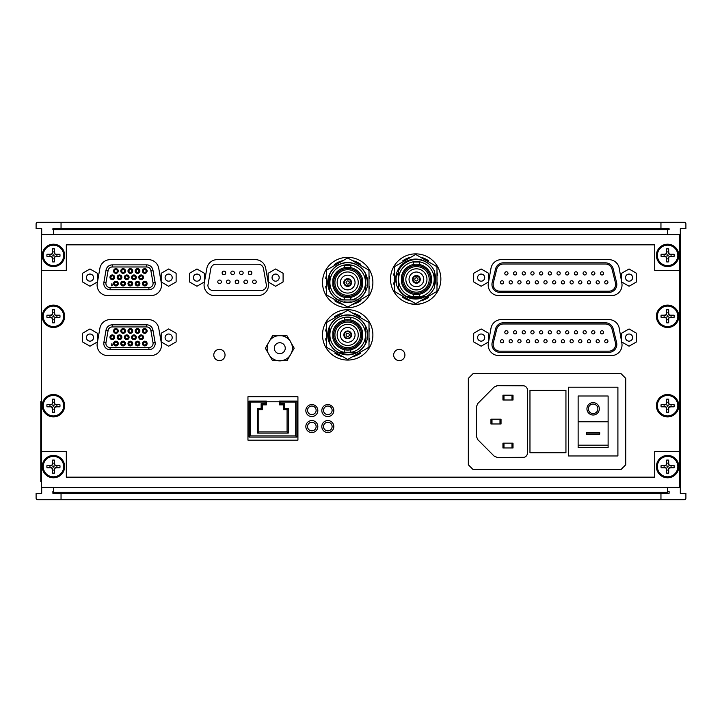 <?xml version="1.0" encoding="UTF-8"?>
<svg xmlns="http://www.w3.org/2000/svg" width="722" height="722" viewBox="0 0 722 722"><rect width="100%" height="100%" fill="white"/><g stroke="black" fill="none" stroke-linecap="round" stroke-linejoin="round"><path stroke-width="1.08" d="M53.527 491.312L52.886 491.312L52.886 493.307L61.045 493.307L61.045 499.705L37.697 499.705A1.597 1.597 0 0 1 36.1 498.108L36.1 493.307L41.696 493.307L41.696 487.395M41.696 234.605L41.696 228.694L36.1 228.694L36.1 223.892A1.597 1.597 0 0 1 37.697 222.295L61.045 222.295L61.045 228.694L52.886 228.694L52.886 229.65L667.516 229.65L667.516 234.605L679.501 234.605L679.501 487.395L667.516 487.395L667.516 492.35L53.527 492.35L53.527 487.395L41.533 487.395L41.533 234.605L53.527 234.605L53.527 229.65M422.18 303.384A20.586 20.586 0 0 1 409.184 303.384A25.18 25.18 0 0 0 440.862 279.053A25.18 25.18 0 0 0 417.876 253.963A25.18 25.18 0 0 0 390.882 274.694A25.18 25.18 0 0 0 409.184 303.384M281.905 335.721A12.671 12.671 0 0 0 277.645 335.721A12.671 12.671 0 0 1 281.905 335.721M290.154 340.937A12.671 12.671 0 0 0 289.531 340.116A12.671 12.671 0 0 1 290.154 340.937L290.045 341.019M290.154 355.477L290.154 355.477A12.671 12.671 0 0 1 289.531 356.298M269.396 355.477L269.396 355.477A12.671 12.671 0 0 0 270.019 356.298M269.396 340.937A12.671 12.671 0 0 1 270.019 340.116A12.671 12.671 0 0 0 269.396 340.937L269.505 341.019M327.824 432.55A5.993 5.993 0 0 1 322.626 423.561A5.993 5.993 0 0 1 333.013 423.561A5.993 5.993 0 0 1 327.824 432.55M321.822 410.565A5.993 5.993 0 0 1 330.82 405.376A5.993 5.993 0 0 1 330.82 415.755A5.993 5.993 0 0 1 321.822 410.565M311.832 416.558A5.993 5.993 0 0 1 306.642 407.569A5.993 5.993 0 0 1 317.03 407.569A5.993 5.993 0 0 1 311.832 416.558M305.839 426.558A5.993 5.993 0 0 1 314.828 421.359A5.993 5.993 0 0 1 314.828 431.747A5.993 5.993 0 0 1 305.839 426.558M213.784 355.007A5.641 5.641 0 0 1 222.232 350.125A5.641 5.641 0 0 1 222.232 359.881A5.641 5.641 0 0 1 213.784 355.007M393.661 355.007A5.641 5.641 0 0 1 402.109 350.125A5.641 5.641 0 0 1 402.109 359.881A5.641 5.641 0 0 1 393.661 355.007M247.953 440.149L247.953 396.739L297.924 396.739L297.924 440.149L247.953 440.149M268.115 281.923L275.614 286.255L283.096 281.932L283.096 273.295L275.614 268.981L268.142 273.295L268.34 283.223A10.55 10.55 0 0 1 257.953 295.605L214.624 295.605A10.55 10.55 0 0 1 204.227 283.223L206.853 268.349A10.55 10.55 0 0 1 217.241 259.631L255.326 259.631A10.55 10.55 0 0 1 265.723 268.349L268.115 281.932L275.614 286.255M488.632 341.587L490.978 328.311A10.55 10.55 0 0 1 501.366 319.584L608.845 319.584A10.55 10.55 0 0 1 619.241 328.311L621.579 341.578M621.633 341.885L621.859 343.176A10.55 10.55 0 0 1 611.471 355.567L498.749 355.567A10.55 10.55 0 0 1 488.352 343.176L488.577 341.903M621.642 281.968L621.859 283.223A10.55 10.55 0 0 1 611.471 295.605L498.749 295.605A10.55 10.55 0 0 1 488.352 283.223L488.577 281.968M488.632 281.625L490.978 268.349A10.55 10.55 0 0 1 501.366 259.631L608.845 259.631A10.55 10.55 0 0 1 619.241 268.349L621.579 281.625M161.15 341.885L161.376 343.176A10.55 10.55 0 0 1 150.979 355.567L107.65 355.567A10.55 10.55 0 0 1 97.262 343.176L99.88 328.311A10.55 10.55 0 0 1 110.276 319.584L148.362 319.584A10.55 10.55 0 0 1 158.75 328.311L161.15 341.885L168.65 346.208L176.123 341.894L176.123 333.257L168.65 328.943L161.177 333.257L161.168 341.894L168.65 346.208M161.15 281.932L161.376 283.223A10.55 10.55 0 0 1 150.979 295.605L107.65 295.605A10.55 10.55 0 0 1 97.262 283.223L99.88 268.349A10.55 10.55 0 0 1 110.276 259.631L148.362 259.631A10.55 10.55 0 0 1 158.75 268.349L161.15 281.932L168.65 286.255L176.123 281.932L176.123 273.295L168.65 268.981L161.177 273.295L161.168 281.932L168.65 286.255M279.522 401.775L266.328 401.775M297.924 401.775L296.904 401.775M249.045 401.775L247.953 401.775M266.328 404.871L266.328 401.071L249.045 401.071L249.045 437.09L296.904 437.09L296.904 401.071L279.522 401.071L279.522 404.871L283.52 404.871L283.52 409.672L287.076 409.672L287.076 431.891L258.774 431.891L258.774 409.672L262.33 409.672L262.33 404.871L266.328 404.871L265.127 403.67L265.127 402.073L250.137 402.073L250.137 435.889L295.713 435.889L295.713 402.073L280.723 402.073L280.723 403.67L284.721 403.67L284.721 408.471L288.277 408.471L287.076 409.672L287.076 431.891L288.277 433.092L257.573 433.092L258.774 431.891M434.4 275.272A20.586 20.586 0 0 1 435.185 277.266M427.46 262.907L427.442 262.925A19.81 19.81 0 0 0 419.085 259.749L419.157 259.369M396.179 277.266A20.586 20.586 0 0 1 398.4 272.672M398.4 271.093A19.81 19.81 0 0 1 434.4 271.093L434.4 287.654A19.81 19.81 0 0 1 425.818 296.805L420.087 296.805A17.815 17.815 0 0 0 431.169 269.414A17.815 17.815 0 0 0 401.622 269.414A17.815 17.815 0 0 0 412.713 296.805L406.973 296.805A19.81 19.81 0 0 1 398.4 287.654L398.4 271.093M667.516 491.312L669.113 491.312L669.113 493.307L61.045 493.307M679.501 484.119L679.501 451.575L654.719 451.575L654.719 477.161L66.316 477.161L66.316 451.575L41.533 451.575M41.533 270.425L66.316 270.425L66.316 244.839L654.719 244.839L654.719 270.425L679.501 270.425L679.501 237.881M660.955 493.307L660.955 499.705L684.303 499.705A1.597 1.597 0 0 0 685.9 498.108L685.9 493.307L680.304 493.307L680.304 228.694L685.9 228.694L685.9 223.892A1.597 1.597 0 0 0 684.303 222.295L660.955 222.295L660.955 228.694L669.113 228.694L669.113 229.65L667.516 229.65M417.415 264.216L419.518 264.505L419.518 262.023L413.282 262.023L413.282 264.505L413.896 264.396M414.013 264.378L413.282 264.505M419.329 294.278L419.518 296.724L413.282 296.724L413.282 294.242L413.896 294.359M417.632 294.513L418.092 294.468M418.525 294.414L418.995 294.341M419.518 294.242L419.04 294.332M414.013 294.377L413.282 294.242M420.087 296.805L412.713 296.805M431.224 276.093L431.224 282.663A15.189 15.189 0 0 1 401.567 282.663L401.567 276.093A15.189 15.189 0 0 1 431.224 276.093M416.395 280.975A1.597 1.597 0 0 0 417.785 278.575A1.597 1.597 0 0 0 415.015 278.575A1.597 1.597 0 0 0 416.395 280.975M416.395 282.654A3.276 3.276 0 0 1 413.562 277.735A3.276 3.276 0 0 1 419.238 277.735A3.276 3.276 0 0 1 416.395 282.654M416.395 283.25A3.881 3.881 0 0 0 419.753 277.438A3.881 3.881 0 0 0 413.038 277.438A3.881 3.881 0 0 0 416.395 283.25M416.395 286.733A7.355 7.355 0 0 0 422.767 275.696A7.355 7.355 0 0 0 410.024 275.696A7.355 7.355 0 0 0 416.395 286.733M416.395 289.928A10.55 10.55 0 0 0 425.538 274.098A10.55 10.55 0 0 0 407.262 274.098A10.55 10.55 0 0 0 416.395 289.928M416.395 292.166A12.788 12.788 0 0 1 405.322 272.979A12.788 12.788 0 0 1 427.478 272.979A12.788 12.788 0 0 1 416.395 292.166M416.395 293.403A14.034 14.034 0 0 0 428.552 272.356A14.034 14.034 0 0 0 404.248 272.356A14.034 14.034 0 0 0 416.395 293.403M428.218 297.599L426.17 297.599M423.128 297.599L408.237 297.599M405.195 297.599L403.147 297.599M64.637 405.692A11.191 11.191 0 0 1 47.851 415.385A11.191 11.191 0 0 1 47.851 395.999A11.191 11.191 0 0 1 64.637 405.692M64.24 405.692A10.794 10.794 0 0 1 48.049 415.033A10.794 10.794 0 0 1 48.049 396.342A10.794 10.794 0 0 1 64.24 405.692A10.794 10.794 0 0 1 48.049 415.033A10.794 10.794 0 0 1 48.049 396.342A10.794 10.794 0 0 1 64.24 405.692M54.565 408.986A3.475 3.475 0 0 1 52.327 408.986L51.767 406.811L46.993 406.811A6.552 6.552 0 0 1 46.993 404.573L51.767 404.573L52.327 404.013L52.327 399.239A6.552 6.552 0 0 1 54.565 399.239L54.565 404.013L55.125 404.573L59.899 404.573A6.552 6.552 0 0 1 59.899 406.811L55.125 406.811L54.565 407.37L54.565 412.145A6.552 6.552 0 0 1 52.327 412.145L52.327 407.37L51.767 406.811M56.74 404.573A3.475 3.475 0 0 1 56.74 406.811L54.565 407.37M52.327 402.398A3.475 3.475 0 0 1 54.565 402.398L55.125 404.573M50.152 406.811A3.475 3.475 0 0 1 50.152 404.573L52.327 404.013M54.024 405.692A0.578 0.578 0 0 1 53.157 406.188A0.578 0.578 0 0 1 53.157 405.195A0.578 0.578 0 0 1 54.024 405.692M64.637 316.308A11.191 11.191 0 0 1 47.851 326.001A11.191 11.191 0 0 1 47.851 306.615A11.191 11.191 0 0 1 64.637 316.308M64.24 316.308A10.794 10.794 0 0 1 48.049 325.658A10.794 10.794 0 0 1 48.049 306.967A10.794 10.794 0 0 1 64.24 316.308A10.794 10.794 0 0 1 48.049 325.658A10.794 10.794 0 0 1 48.049 306.967A10.794 10.794 0 0 1 64.24 316.308M54.565 319.602A3.475 3.475 0 0 1 52.327 319.602L51.767 317.427L46.993 317.427A6.552 6.552 0 0 1 46.993 315.189L51.767 315.189L52.327 314.63L52.327 309.855A6.552 6.552 0 0 1 54.565 309.855L54.565 314.63L55.125 315.189L59.899 315.189A6.552 6.552 0 0 1 59.899 317.427L55.125 317.427L54.565 317.987L54.565 322.761A6.552 6.552 0 0 1 52.327 322.761L52.327 317.987L51.767 317.427M56.74 315.189A3.475 3.475 0 0 1 56.74 317.427L54.565 317.987M52.327 313.014A3.475 3.475 0 0 1 54.565 313.014L55.125 315.189M50.152 317.427A3.475 3.475 0 0 1 50.152 315.189L52.327 314.63M54.024 316.308A0.578 0.578 0 0 1 53.157 316.805A0.578 0.578 0 0 1 53.157 315.812A0.578 0.578 0 0 1 54.024 316.308M678.788 405.692A11.191 11.191 0 0 1 661.993 415.385A11.191 11.191 0 0 1 661.993 395.999A11.191 11.191 0 0 1 678.788 405.692M678.382 405.692A10.794 10.794 0 0 1 662.2 415.033A10.794 10.794 0 0 1 662.2 396.342A10.794 10.794 0 0 1 678.382 405.692A10.794 10.794 0 0 1 662.2 415.033A10.794 10.794 0 0 1 662.2 396.342A10.794 10.794 0 0 1 678.382 405.692M668.707 408.986A3.475 3.475 0 0 1 666.469 408.986L665.91 406.811L661.135 406.811A6.552 6.552 0 0 1 661.135 404.573L665.91 404.573L666.469 404.013L666.469 399.239A6.552 6.552 0 0 1 668.707 399.239L668.707 404.013L669.267 404.573L674.05 404.573A6.552 6.552 0 0 1 674.05 406.811L669.267 406.811L668.707 407.37L668.707 412.145A6.552 6.552 0 0 1 666.469 412.145L666.469 407.37L665.91 406.811M670.882 404.573A3.475 3.475 0 0 1 670.882 406.811L668.707 407.37M666.469 402.398A3.475 3.475 0 0 1 668.707 402.398L669.267 404.573M664.294 406.811A3.475 3.475 0 0 1 664.294 404.573L666.469 404.013M668.166 405.692A0.578 0.578 0 0 1 667.308 406.188A0.578 0.578 0 0 1 667.308 405.195A0.578 0.578 0 0 1 668.166 405.692M678.788 316.308A11.191 11.191 0 0 1 661.993 326.001A11.191 11.191 0 0 1 661.993 306.615A11.191 11.191 0 0 1 678.788 316.308M678.382 316.308A10.794 10.794 0 0 1 662.2 325.658A10.794 10.794 0 0 1 662.2 306.967A10.794 10.794 0 0 1 678.382 316.308A10.794 10.794 0 0 1 662.2 325.658A10.794 10.794 0 0 1 662.2 306.967A10.794 10.794 0 0 1 678.382 316.308M668.707 319.602A3.475 3.475 0 0 1 666.469 319.602L665.91 317.427L661.135 317.427A6.552 6.552 0 0 1 661.135 315.189L665.91 315.189L666.469 314.63L666.469 309.855A6.552 6.552 0 0 1 668.707 309.855L668.707 314.63L669.267 315.189L674.05 315.189A6.552 6.552 0 0 1 674.05 317.427L669.267 317.427L668.707 317.987L668.707 322.761A6.552 6.552 0 0 1 666.469 322.761L666.469 317.987L665.91 317.427M670.882 315.189A3.475 3.475 0 0 1 670.882 317.427L668.707 317.987M666.469 313.014A3.475 3.475 0 0 1 668.707 313.014L669.267 315.189M664.294 317.427A3.475 3.475 0 0 1 664.294 315.189L666.469 314.63M668.166 316.308A0.578 0.578 0 0 1 667.308 316.805A0.578 0.578 0 0 1 667.308 315.812A0.578 0.578 0 0 1 668.166 316.308M168.65 274.062A3.556 3.556 0 0 0 165.573 279.396A3.556 3.556 0 0 0 171.728 279.396A3.556 3.556 0 0 0 168.65 274.062M89.979 346.208L97.461 341.894L97.461 333.257L89.979 328.943L82.507 333.257L82.507 341.894L89.979 346.208M89.979 334.015A3.556 3.556 0 0 0 86.902 339.358A3.556 3.556 0 0 0 93.066 339.358A3.556 3.556 0 0 0 89.979 334.015M196.953 274.062A3.556 3.556 0 0 0 193.866 279.396A3.556 3.556 0 0 0 200.03 279.396A3.556 3.556 0 0 0 196.953 274.062M196.953 286.255L204.425 281.932L204.425 273.295L196.953 268.981L189.471 273.295L189.471 281.932L196.953 286.255M89.979 274.062A3.556 3.556 0 0 0 86.902 279.396A3.556 3.556 0 0 0 93.066 279.396A3.556 3.556 0 0 0 89.979 274.062M89.979 286.255L97.461 281.932L97.461 273.295L89.979 268.981L82.507 273.295L82.507 281.932L89.979 286.255M168.65 334.015A3.556 3.556 0 0 0 165.573 339.358A3.556 3.556 0 0 0 171.728 339.358A3.556 3.556 0 0 0 168.65 334.015M481.159 334.015A3.556 3.556 0 0 0 478.081 339.358A3.556 3.556 0 0 0 484.236 339.358A3.556 3.556 0 0 0 481.159 334.015M481.159 346.208L488.632 341.894L488.632 333.257L481.159 328.943L473.686 333.257L473.677 341.894L481.159 346.208M629.061 346.208L636.533 341.894L636.533 333.257L629.061 328.943L621.579 333.257L621.579 341.894L629.061 346.208M629.061 334.015A3.556 3.556 0 0 0 625.974 339.358A3.556 3.556 0 0 0 632.138 339.358A3.556 3.556 0 0 0 629.061 334.015M605.433 262.826A7.996 7.996 0 0 1 613.177 268.828L616.588 282.473A7.996 7.996 0 0 1 608.836 292.41L499.949 292.41A7.996 7.996 0 0 1 492.187 282.473L495.572 268.963A7.996 7.996 0 0 1 503.306 262.826L605.433 262.826M605.433 264.026L503.342 264.026A6.796 6.796 0 0 0 496.763 269.135L493.352 282.762A6.796 6.796 0 0 0 499.949 291.21L608.836 291.21A6.796 6.796 0 0 0 615.424 282.762L612.03 269.171A6.796 6.796 0 0 0 605.433 264.026M621.579 281.932L629.061 286.255L636.533 281.932L636.533 273.295L629.061 268.981L621.579 273.295L621.579 281.932M629.061 274.062A3.556 3.556 0 0 0 625.974 279.396A3.556 3.556 0 0 0 632.138 279.396A3.556 3.556 0 0 0 629.061 274.062M481.159 286.255L488.632 281.932L488.632 273.295L481.159 268.981L473.686 273.295L473.677 281.932L481.159 286.255M481.159 274.062A3.556 3.556 0 0 0 478.081 279.396A3.556 3.556 0 0 0 484.236 279.396A3.556 3.556 0 0 0 481.159 274.062M275.614 274.062A3.556 3.556 0 0 0 272.537 279.396A3.556 3.556 0 0 0 278.701 279.396A3.556 3.556 0 0 0 275.614 274.062M678.382 255.389A10.794 10.794 0 0 1 662.2 264.739A10.794 10.794 0 0 1 662.2 246.049A10.794 10.794 0 0 1 678.382 255.389A10.794 10.794 0 0 1 662.2 264.739A10.794 10.794 0 0 1 662.2 246.049A10.794 10.794 0 0 1 678.382 255.389A10.794 10.794 0 0 1 662.2 264.739A10.794 10.794 0 0 1 662.2 246.049A10.794 10.794 0 0 1 678.382 255.389M678.788 255.389A11.191 11.191 0 0 1 661.993 265.082A11.191 11.191 0 0 1 661.993 245.697A11.191 11.191 0 0 1 678.788 255.389M668.707 258.684A3.475 3.475 0 0 1 666.469 258.684L665.91 256.509L661.135 256.509A6.552 6.552 0 0 1 661.135 254.27L665.91 254.27L666.469 253.711L666.469 248.937A6.552 6.552 0 0 1 668.707 248.937L668.707 253.711L669.267 254.27L674.05 254.27A6.552 6.552 0 0 1 674.05 256.509L669.267 256.509L668.707 257.068L668.707 261.842A6.552 6.552 0 0 1 666.469 261.842L666.469 257.068L665.91 256.509M670.882 254.27A3.475 3.475 0 0 1 670.882 256.509L668.707 257.068M666.469 252.095A3.475 3.475 0 0 1 668.707 252.095L669.267 254.27M664.294 256.509A3.475 3.475 0 0 1 664.294 254.27L666.469 253.711M668.166 255.389A0.578 0.578 0 0 1 667.308 255.886A0.578 0.578 0 0 1 667.308 254.893A0.578 0.578 0 0 1 668.166 255.389M64.637 255.389A11.191 11.191 0 0 1 47.851 265.082A11.191 11.191 0 0 1 47.851 245.697A11.191 11.191 0 0 1 64.637 255.389M64.24 255.389A10.794 10.794 0 0 1 48.049 264.739A10.794 10.794 0 0 1 48.049 246.049A10.794 10.794 0 0 1 64.24 255.389A10.794 10.794 0 0 1 48.049 264.739A10.794 10.794 0 0 1 48.049 246.049A10.794 10.794 0 0 1 64.24 255.389M54.565 258.684A3.475 3.475 0 0 1 52.327 258.684L51.767 256.509L46.993 256.509A6.552 6.552 0 0 1 46.993 254.27L51.767 254.27L52.327 253.711L52.327 248.937A6.552 6.552 0 0 1 54.565 248.937L54.565 253.711L55.125 254.27L59.899 254.27A6.552 6.552 0 0 1 59.899 256.509L55.125 256.509L54.565 257.068L54.565 261.842A6.552 6.552 0 0 1 52.327 261.842L52.327 257.068L51.767 256.509M56.74 254.27A3.475 3.475 0 0 1 56.74 256.509L54.565 257.068M52.327 252.095A3.475 3.475 0 0 1 54.565 252.095L55.125 254.27M50.152 256.509A3.475 3.475 0 0 1 50.152 254.27L52.327 253.711M54.024 255.389A0.578 0.578 0 0 1 53.157 255.886A0.578 0.578 0 0 1 53.157 254.893A0.578 0.578 0 0 1 54.024 255.389M503.306 322.788L605.433 322.788A7.996 7.996 0 0 1 613.177 328.79L616.588 342.436A7.996 7.996 0 0 1 608.836 352.363L499.949 352.363A7.996 7.996 0 0 1 492.187 342.436L495.572 328.925A7.996 7.996 0 0 1 503.306 322.788M605.433 323.988L503.342 323.988A6.796 6.796 0 0 0 496.763 329.088L493.352 342.724A6.796 6.796 0 0 0 499.949 351.163L608.836 351.163A6.796 6.796 0 0 0 615.424 342.724L612.03 329.133A6.796 6.796 0 0 0 605.433 323.988M673.265 499.705L48.735 499.705L673.265 499.705M660.955 222.295L61.045 222.295M669.113 228.694L52.886 228.694M668.166 466.611A0.578 0.578 0 0 1 667.308 467.107A0.578 0.578 0 0 1 667.308 466.114A0.578 0.578 0 0 1 668.166 466.611M670.882 465.491A3.475 3.475 0 0 1 670.882 467.73L668.707 468.289L668.707 473.063A6.552 6.552 0 0 1 666.469 473.063L666.469 468.289L665.91 467.73L661.135 467.73A6.552 6.552 0 0 1 661.135 465.491L665.91 465.491L666.469 464.932L666.469 460.158A6.552 6.552 0 0 1 668.707 460.158L668.707 464.932L669.267 465.491L674.05 465.491A6.552 6.552 0 0 1 674.05 467.73L669.267 467.73L668.707 468.289M668.707 469.905A3.475 3.475 0 0 1 666.469 469.905L665.91 467.73M664.294 467.73A3.475 3.475 0 0 1 664.294 465.491L666.469 464.932M666.469 463.316A3.475 3.475 0 0 1 668.707 463.316L669.267 465.491M678.382 466.611A10.794 10.794 0 0 1 662.2 475.951A10.794 10.794 0 0 1 662.2 457.261A10.794 10.794 0 0 1 678.382 466.611A10.794 10.794 0 0 1 662.2 475.951A10.794 10.794 0 0 1 662.2 457.261A10.794 10.794 0 0 1 678.382 466.611M678.788 466.611A11.191 11.191 0 0 1 661.993 476.303A11.191 11.191 0 0 1 661.993 456.918A11.191 11.191 0 0 1 678.788 466.611M54.024 466.611A0.578 0.578 0 0 1 53.157 467.107A0.578 0.578 0 0 1 53.157 466.114A0.578 0.578 0 0 1 54.024 466.611M56.74 465.491A3.475 3.475 0 0 1 56.74 467.73L54.565 468.289L54.565 473.063A6.552 6.552 0 0 1 52.327 473.063L52.327 468.289L51.767 467.73L46.993 467.73A6.552 6.552 0 0 1 46.993 465.491L51.767 465.491L52.327 464.932L52.327 460.158A6.552 6.552 0 0 1 54.565 460.158L54.565 464.932L55.125 465.491L59.899 465.491A6.552 6.552 0 0 1 59.899 467.73L55.125 467.73L54.565 468.289M54.565 469.905A3.475 3.475 0 0 1 52.327 469.905L51.767 467.73M50.152 467.73A3.475 3.475 0 0 1 50.152 465.491L52.327 464.932M52.327 463.316A3.475 3.475 0 0 1 54.565 463.316L55.125 465.491M64.24 466.611A10.794 10.794 0 0 1 48.049 475.951A10.794 10.794 0 0 1 48.049 457.261A10.794 10.794 0 0 1 64.24 466.611M64.637 466.611A11.191 11.191 0 0 1 47.851 476.303A11.191 11.191 0 0 1 47.851 456.918A11.191 11.191 0 0 1 64.637 466.611M277.645 360.702A12.671 12.671 0 0 0 281.905 360.702M289.712 340.432L286.986 335.721L272.564 335.721L265.353 348.212L272.564 360.702L286.986 360.702L294.197 348.212L289.712 340.432A12.617 12.617 0 0 0 281.544 335.721M269.838 355.991A12.617 12.617 0 0 0 278.006 360.702M281.544 360.702A12.617 12.617 0 0 0 289.712 355.991M291.48 352.923A12.617 12.617 0 0 0 291.48 343.501M278.006 335.721A12.617 12.617 0 0 0 269.838 340.432M268.07 343.501A12.617 12.617 0 0 0 268.07 352.923M285.253 348.212A5.478 5.478 0 0 1 277.04 352.95A5.478 5.478 0 0 1 277.04 343.464A5.478 5.478 0 0 1 285.253 348.212A5.478 5.478 0 0 1 277.04 352.95A5.478 5.478 0 0 1 277.04 343.464A5.478 5.478 0 0 1 285.253 348.212A5.478 5.478 0 0 0 279.775 342.733A5.478 5.478 0 0 0 274.297 348.212M428.002 263.313A19.99 19.99 0 0 0 399.428 290.677A19.99 19.99 0 0 0 424.87 296.805M434.4 286.074A19.99 19.99 0 0 0 434.4 272.041M395.178 266.292L414.879 254.911A1.597 1.597 0 0 1 416.486 254.911L436.187 266.292A1.597 1.597 0 0 1 436.99 267.682L436.99 290.434A1.597 1.597 0 0 1 436.187 291.814L416.486 303.195A1.597 1.597 0 0 1 414.879 303.195L395.178 291.814A1.597 1.597 0 0 1 394.374 290.434L394.374 267.682A1.597 1.597 0 0 1 395.178 266.292M420.385 300.939A22.382 22.382 0 0 0 428.525 297.392L427.947 296.571M412.217 298.737L412.28 298.348A19.584 19.584 0 0 0 419.085 298.348L419.157 298.737M403.057 296.372L402.497 297.139A22.382 22.382 0 0 0 410.98 300.939M399.311 290.515L399.636 290.289A19.584 19.584 0 0 0 403.147 294.107M394.374 282.816L393.634 282.943A22.382 22.382 0 0 0 394.374 285.921M395.999 275.587L396.396 275.651A19.584 19.584 0 0 0 396.396 282.455L395.999 282.528M394.374 272.185A22.382 22.382 0 0 0 393.634 275.172L394.374 275.299M404.221 262.682L404.446 263.007A19.584 19.584 0 0 0 399.636 267.817L399.311 267.591M410.98 257.167A22.382 22.382 0 0 0 402.84 260.723L403.417 261.535M418.552 259.676A19.584 19.584 0 0 0 412.28 259.767L412.217 259.369M428.308 261.743L428.868 260.967A22.382 22.382 0 0 0 420.385 257.167M436.99 275.299L437.731 275.172A22.382 22.382 0 0 0 436.99 272.185M435.366 282.528L434.969 282.455A19.584 19.584 0 0 0 434.969 275.651L435.366 275.587M436.99 285.921A22.382 22.382 0 0 0 437.731 282.943L436.99 282.816M565.94 452.757L565.94 390.403L529.966 390.403L529.966 452.757L565.94 452.757M477.314 439.184L494.308 456.268M496.817 457.495L524.28 457.315M494.164 456.123L497.62 457.558M476.457 406.08L476.457 437.081M476.403 436.341L477.838 439.797M494.308 386.893L477.314 403.977M477.838 403.363L476.403 406.82M524.28 385.846L496.817 385.665M497.62 385.602L494.164 387.037M527.565 452.893L527.565 390.268M527.574 390.476C527.313 387.488 525.688 385.864 522.701 385.602M522.701 457.558C525.688 457.297 527.313 455.672 527.574 452.685M568.34 387.2L568.34 455.961L617.906 455.961L617.906 387.2L568.34 387.2M620.947 469.589L473.127 469.589L468.334 464.787L468.334 378.373L473.127 373.572L620.947 373.572L625.739 378.373L625.739 464.787L620.947 469.589M522.773 385.602L497.575 385.602M527.574 452.757L527.574 390.403M494.191 456.151L497.575 457.558L522.773 457.558M476.403 406.775L476.403 436.386M608.114 447.559L578.132 447.559L578.132 445.176L608.114 445.176L608.114 447.559L578.132 447.559M499.985 419.184L491.998 419.184L491.998 423.976L499.985 423.976L499.985 419.184L501.032 419.184L501.032 423.976L499.985 423.976M491.998 423.976L490.951 423.976L490.951 419.184L491.998 419.184M511.979 395.196L503.983 395.196L503.983 399.997L511.979 399.997L511.979 395.196L513.017 395.196L513.017 399.997L511.979 399.997M503.983 399.997L502.945 399.997L502.945 395.196L503.983 395.196M578.132 445.176L578.132 395.999L608.114 395.999L608.114 445.176M593.123 415.015A6.2 6.2 0 0 0 598.493 405.719A6.2 6.2 0 0 0 587.762 405.719A6.2 6.2 0 0 0 593.123 415.015M578.132 421.783L608.114 421.783M586.526 434.166L599.72 434.166L599.72 432.677L586.526 432.677L586.526 434.166L586.526 432.974L599.72 432.974L599.72 434.166M593.123 413.571A4.756 4.756 0 0 0 597.238 406.441A4.756 4.756 0 0 0 589.008 406.441A4.756 4.756 0 0 0 593.123 413.571M503.983 447.965L511.979 447.965L511.979 443.164L503.983 443.164L503.983 447.965L502.945 447.965L502.945 443.164L503.983 443.164M511.979 443.164L513.017 443.164L513.017 447.965L511.979 447.965M604.729 282.347A1.597 1.597 0 0 0 607.13 283.728A1.597 1.597 0 0 0 607.13 280.957A1.597 1.597 0 0 0 604.729 282.347M561.319 282.347A1.597 1.597 0 0 0 563.72 283.728A1.597 1.597 0 0 0 563.72 280.957A1.597 1.597 0 0 0 561.319 282.347M570.037 282.347A1.597 1.597 0 0 0 572.438 283.728A1.597 1.597 0 0 0 572.438 280.957A1.597 1.597 0 0 0 570.037 282.347M578.665 282.347A1.597 1.597 0 0 0 581.066 283.728A1.597 1.597 0 0 0 581.066 280.957A1.597 1.597 0 0 0 578.665 282.347M587.383 282.347A1.597 1.597 0 0 0 589.784 283.728A1.597 1.597 0 0 0 589.784 280.957A1.597 1.597 0 0 0 587.383 282.347M596.101 282.347A1.597 1.597 0 0 0 598.493 283.728A1.597 1.597 0 0 0 598.493 280.957A1.597 1.597 0 0 0 596.101 282.347M500.481 282.347A1.597 1.597 0 0 0 502.882 283.728A1.597 1.597 0 0 0 502.882 280.957A1.597 1.597 0 0 0 500.481 282.347M543.892 282.347A1.597 1.597 0 0 0 546.292 283.728A1.597 1.597 0 0 0 546.292 280.957A1.597 1.597 0 0 0 543.892 282.347M535.183 282.347A1.597 1.597 0 0 0 537.574 283.728A1.597 1.597 0 0 0 537.574 280.957A1.597 1.597 0 0 0 535.183 282.347M526.546 282.347A1.597 1.597 0 0 0 528.946 283.728A1.597 1.597 0 0 0 528.946 280.957A1.597 1.597 0 0 0 526.546 282.347M517.827 282.347A1.597 1.597 0 0 0 520.228 283.728A1.597 1.597 0 0 0 520.228 280.957A1.597 1.597 0 0 0 517.827 282.347M509.118 282.347A1.597 1.597 0 0 0 511.519 283.728A1.597 1.597 0 0 0 511.519 280.957A1.597 1.597 0 0 0 509.118 282.347M600.415 273.394A1.597 1.597 0 0 0 602.816 274.775A1.597 1.597 0 0 0 602.816 272.004A1.597 1.597 0 0 0 600.415 273.394M591.697 273.394A1.597 1.597 0 0 0 594.098 274.775A1.597 1.597 0 0 0 594.098 272.004A1.597 1.597 0 0 0 591.697 273.394M583.069 273.394A1.597 1.597 0 0 0 585.461 274.775A1.597 1.597 0 0 0 585.461 272.004A1.597 1.597 0 0 0 583.069 273.394M574.351 273.394A1.597 1.597 0 0 0 576.752 274.775A1.597 1.597 0 0 0 576.752 272.004A1.597 1.597 0 0 0 574.351 273.394M565.642 273.394A1.597 1.597 0 0 0 568.034 274.775A1.597 1.597 0 0 0 568.034 272.004A1.597 1.597 0 0 0 565.642 273.394M557.005 273.394A1.597 1.597 0 0 0 559.406 274.775A1.597 1.597 0 0 0 559.406 272.004A1.597 1.597 0 0 0 557.005 273.394M504.795 273.394A1.597 1.597 0 0 0 507.196 274.775A1.597 1.597 0 0 0 507.196 272.004A1.597 1.597 0 0 0 504.795 273.394M513.513 273.394A1.597 1.597 0 0 0 515.914 274.775A1.597 1.597 0 0 0 515.914 272.004A1.597 1.597 0 0 0 513.513 273.394M522.15 273.394A1.597 1.597 0 0 0 524.542 274.775A1.597 1.597 0 0 0 524.542 272.004A1.597 1.597 0 0 0 522.15 273.394M530.86 273.394A1.597 1.597 0 0 0 533.26 274.775A1.597 1.597 0 0 0 533.26 272.004A1.597 1.597 0 0 0 530.86 273.394M539.578 273.394A1.597 1.597 0 0 0 541.978 274.775A1.597 1.597 0 0 0 541.978 272.004A1.597 1.597 0 0 0 539.578 273.394M548.206 273.394A1.597 1.597 0 0 0 550.606 274.775A1.597 1.597 0 0 0 550.606 272.004A1.597 1.597 0 0 0 548.206 273.394M552.61 282.347A1.597 1.597 0 0 0 555.001 283.728A1.597 1.597 0 0 0 555.001 280.957A1.597 1.597 0 0 0 552.61 282.347M604.729 341.262A1.597 1.597 0 0 0 607.13 342.652A1.597 1.597 0 0 0 607.13 339.882A1.597 1.597 0 0 0 604.729 341.262M561.319 341.262A1.597 1.597 0 0 0 563.72 342.652A1.597 1.597 0 0 0 563.72 339.882A1.597 1.597 0 0 0 561.319 341.262M570.037 341.262A1.597 1.597 0 0 0 572.438 342.652A1.597 1.597 0 0 0 572.438 339.882A1.597 1.597 0 0 0 570.037 341.262M578.665 341.262A1.597 1.597 0 0 0 581.066 342.652A1.597 1.597 0 0 0 581.066 339.882A1.597 1.597 0 0 0 578.665 341.262M587.383 341.262A1.597 1.597 0 0 0 589.784 342.652A1.597 1.597 0 0 0 589.784 339.882A1.597 1.597 0 0 0 587.383 341.262M596.101 341.262A1.597 1.597 0 0 0 598.493 342.652A1.597 1.597 0 0 0 598.493 339.882A1.597 1.597 0 0 0 596.101 341.262M500.481 341.262A1.597 1.597 0 0 0 502.882 342.652A1.597 1.597 0 0 0 502.882 339.882A1.597 1.597 0 0 0 500.481 341.262M543.892 341.262A1.597 1.597 0 0 0 546.292 342.652A1.597 1.597 0 0 0 546.292 339.882A1.597 1.597 0 0 0 543.892 341.262M535.183 341.262A1.597 1.597 0 0 0 537.574 342.652A1.597 1.597 0 0 0 537.574 339.882A1.597 1.597 0 0 0 535.183 341.262M526.546 341.262A1.597 1.597 0 0 0 528.946 342.652A1.597 1.597 0 0 0 528.946 339.882A1.597 1.597 0 0 0 526.546 341.262M517.827 341.262A1.597 1.597 0 0 0 520.228 342.652A1.597 1.597 0 0 0 520.228 339.882A1.597 1.597 0 0 0 517.827 341.262M509.118 341.262A1.597 1.597 0 0 0 511.519 342.652A1.597 1.597 0 0 0 511.519 339.882A1.597 1.597 0 0 0 509.118 341.262M600.415 332.31A1.597 1.597 0 0 0 602.816 333.69A1.597 1.597 0 0 0 602.816 330.929A1.597 1.597 0 0 0 600.415 332.31M591.697 332.31A1.597 1.597 0 0 0 594.098 333.69A1.597 1.597 0 0 0 594.098 330.929A1.597 1.597 0 0 0 591.697 332.31M583.069 332.31A1.597 1.597 0 0 0 585.461 333.69A1.597 1.597 0 0 0 585.461 330.929A1.597 1.597 0 0 0 583.069 332.31M574.351 332.31A1.597 1.597 0 0 0 576.752 333.69A1.597 1.597 0 0 0 576.752 330.929A1.597 1.597 0 0 0 574.351 332.31M565.642 332.31A1.597 1.597 0 0 0 568.034 333.69A1.597 1.597 0 0 0 568.034 330.929A1.597 1.597 0 0 0 565.642 332.31M557.005 332.31A1.597 1.597 0 0 0 559.406 333.69A1.597 1.597 0 0 0 559.406 330.929A1.597 1.597 0 0 0 557.005 332.31M504.795 332.31A1.597 1.597 0 0 0 507.196 333.69A1.597 1.597 0 0 0 507.196 330.929A1.597 1.597 0 0 0 504.795 332.31M513.513 332.31A1.597 1.597 0 0 0 515.914 333.69A1.597 1.597 0 0 0 515.914 330.929A1.597 1.597 0 0 0 513.513 332.31M522.15 332.31A1.597 1.597 0 0 0 524.542 333.69A1.597 1.597 0 0 0 524.542 330.929A1.597 1.597 0 0 0 522.15 332.31M530.86 332.31A1.597 1.597 0 0 0 533.26 333.69A1.597 1.597 0 0 0 533.26 330.929A1.597 1.597 0 0 0 530.86 332.31M539.578 332.31A1.597 1.597 0 0 0 541.978 333.69A1.597 1.597 0 0 0 541.978 330.929A1.597 1.597 0 0 0 539.578 332.31M548.206 332.31A1.597 1.597 0 0 0 550.606 333.69A1.597 1.597 0 0 0 550.606 330.929A1.597 1.597 0 0 0 548.206 332.31M552.61 341.262A1.597 1.597 0 0 0 555.001 342.652A1.597 1.597 0 0 0 555.001 339.882A1.597 1.597 0 0 0 552.61 341.262M251.87 272.898A1.796 1.796 0 0 1 249.171 274.459A1.796 1.796 0 0 1 249.171 271.346A1.796 1.796 0 0 1 251.87 272.898M225.724 272.898A1.796 1.796 0 0 1 223.026 274.459A1.796 1.796 0 0 1 223.026 271.346A1.796 1.796 0 0 1 225.724 272.898M221.365 281.851A1.796 1.796 0 0 1 218.676 283.412A1.796 1.796 0 0 1 218.676 280.298A1.796 1.796 0 0 1 221.365 281.851M266.418 285.253A5.28 5.28 0 0 1 261.138 290.524L213.18 290.524A5.28 5.28 0 0 1 207.9 285.253L210.833 268.584A5.28 5.28 0 0 1 216.031 264.225L258.286 264.225A5.28 5.28 0 0 1 263.485 268.584L266.418 285.253M226.482 281.851A1.796 1.796 0 0 0 229.181 283.412A1.796 1.796 0 0 0 229.181 280.298A1.796 1.796 0 0 0 226.482 281.851M230.841 272.898A1.796 1.796 0 0 0 233.54 274.459A1.796 1.796 0 0 0 233.54 271.346A1.796 1.796 0 0 0 230.841 272.898M235.201 281.851A1.796 1.796 0 0 0 237.899 283.412A1.796 1.796 0 0 0 237.899 280.298A1.796 1.796 0 0 0 235.201 281.851M239.56 272.898A1.796 1.796 0 0 0 242.258 274.459A1.796 1.796 0 0 0 242.258 271.346A1.796 1.796 0 0 0 239.56 272.898M243.919 281.851A1.796 1.796 0 0 0 246.608 283.412A1.796 1.796 0 0 0 246.608 280.298A1.796 1.796 0 0 0 243.919 281.851M256.229 281.851A1.796 1.796 0 0 1 253.53 283.412A1.796 1.796 0 0 1 253.53 280.298A1.796 1.796 0 0 1 256.229 281.851M150.853 270.443L152.929 270.073L155.095 282.347A6.299 6.299 0 0 1 148.894 289.739L110.087 289.739A6.299 6.299 0 0 1 103.887 282.347L106.053 270.073A6.299 6.299 0 0 1 112.253 264.875L146.728 264.875A6.299 6.299 0 0 1 152.929 270.073A6.299 6.299 0 0 0 146.728 264.875L146.728 266.978L112.253 266.978A4.188 4.188 0 0 0 108.129 270.443L105.963 282.717A4.188 4.188 0 0 0 110.087 287.627L148.894 287.627A4.188 4.188 0 0 0 153.019 282.717L150.853 270.443A4.188 4.188 0 0 0 146.728 266.978M111.63 285.804L111.901 283.602L112.181 285.479L111.63 285.804M144.752 269.595A1.417 1.417 0 0 1 146.169 271.012A1.417 1.417 0 0 1 144.752 272.429A1.417 1.417 0 0 1 143.335 271.012A1.417 1.417 0 0 1 144.752 269.595M137.55 269.595A1.417 1.417 0 0 1 138.967 271.012A1.417 1.417 0 0 1 137.55 272.429A1.417 1.417 0 0 1 136.133 271.012A1.417 1.417 0 0 1 137.55 269.595M130.339 269.595A1.417 1.417 0 0 1 131.756 271.012A1.417 1.417 0 0 1 130.339 272.429A1.417 1.417 0 0 1 128.922 271.012A1.417 1.417 0 0 1 130.339 269.595M123.128 269.595A1.417 1.417 0 0 1 124.545 271.012A1.417 1.417 0 0 1 123.128 272.429A1.417 1.417 0 0 1 121.72 271.012A1.417 1.417 0 0 1 123.128 269.595M115.926 269.595A1.417 1.417 0 0 1 117.343 271.012A1.417 1.417 0 0 1 115.926 272.429A1.417 1.417 0 0 1 114.509 271.012A1.417 1.417 0 0 1 115.926 269.595M144.752 282.185A1.417 1.417 0 0 1 146.169 283.602A1.417 1.417 0 0 1 144.752 285.019A1.417 1.417 0 0 1 143.335 283.602A1.417 1.417 0 0 1 144.752 282.185M137.55 282.185A1.417 1.417 0 0 1 138.967 283.602A1.417 1.417 0 0 1 137.55 285.019A1.417 1.417 0 0 1 136.133 283.602A1.417 1.417 0 0 1 137.55 282.185M130.339 282.185A1.417 1.417 0 0 1 131.756 283.602A1.417 1.417 0 0 1 130.339 285.019A1.417 1.417 0 0 1 128.922 283.602A1.417 1.417 0 0 1 130.339 282.185M123.128 282.185A1.417 1.417 0 0 1 124.545 283.602A1.417 1.417 0 0 1 123.128 285.019A1.417 1.417 0 0 1 121.72 283.602A1.417 1.417 0 0 1 123.128 282.185M115.926 282.185A1.417 1.417 0 0 1 117.343 283.602A1.417 1.417 0 0 1 115.926 285.019A1.417 1.417 0 0 1 114.509 283.602A1.417 1.417 0 0 1 115.926 282.185M141.151 275.885A1.417 1.417 0 0 1 142.568 277.302A1.417 1.417 0 0 1 141.151 278.719A1.417 1.417 0 0 1 139.734 277.302A1.417 1.417 0 0 1 141.151 275.885M133.94 275.885A1.417 1.417 0 0 1 135.357 277.302A1.417 1.417 0 0 1 133.94 278.719A1.417 1.417 0 0 1 132.532 277.302A1.417 1.417 0 0 1 133.94 275.885M126.738 275.885A1.417 1.417 0 0 1 128.155 277.302A1.417 1.417 0 0 1 126.738 278.719A1.417 1.417 0 0 1 125.321 277.302A1.417 1.417 0 0 1 126.738 275.885M119.527 275.885A1.417 1.417 0 0 1 120.944 277.302A1.417 1.417 0 0 1 119.527 278.719A1.417 1.417 0 0 1 118.11 277.302A1.417 1.417 0 0 1 119.527 275.885M112.325 275.885A1.417 1.417 0 0 1 113.733 277.302A1.417 1.417 0 0 1 112.325 278.719A1.417 1.417 0 0 1 110.908 277.302A1.417 1.417 0 0 1 112.325 275.885M144.752 268.647A2.365 2.365 0 0 1 147.117 271.012A2.365 2.365 0 0 1 144.752 273.367A2.365 2.365 0 0 1 142.396 271.012A2.365 2.365 0 0 1 144.752 268.647M137.55 268.647A2.365 2.365 0 0 1 139.906 271.012A2.365 2.365 0 0 1 137.55 273.367A2.365 2.365 0 0 1 135.185 271.012A2.365 2.365 0 0 1 137.55 268.647M130.339 268.647A2.365 2.365 0 0 1 132.704 271.012A2.365 2.365 0 0 1 130.339 273.367A2.365 2.365 0 0 1 127.984 271.012A2.365 2.365 0 0 1 130.339 268.647M123.128 268.647A2.365 2.365 0 0 1 125.493 271.012A2.365 2.365 0 0 1 123.128 273.367A2.365 2.365 0 0 1 120.773 271.012A2.365 2.365 0 0 1 123.128 268.647M115.926 268.647A2.365 2.365 0 0 1 118.282 271.012A2.365 2.365 0 0 1 115.926 273.367A2.365 2.365 0 0 1 113.562 271.012A2.365 2.365 0 0 1 115.926 268.647M144.752 281.237A2.365 2.365 0 0 1 147.117 283.602A2.365 2.365 0 0 1 144.752 285.957A2.365 2.365 0 0 1 142.396 283.602A2.365 2.365 0 0 1 144.752 281.237M137.55 281.237A2.365 2.365 0 0 1 139.906 283.602A2.365 2.365 0 0 1 137.55 285.957A2.365 2.365 0 0 1 135.185 283.602A2.365 2.365 0 0 1 137.55 281.237M130.339 281.237A2.365 2.365 0 0 1 132.704 283.602A2.365 2.365 0 0 1 130.339 285.957A2.365 2.365 0 0 1 127.984 283.602A2.365 2.365 0 0 1 130.339 281.237M123.128 281.237A2.365 2.365 0 0 1 125.493 283.602A2.365 2.365 0 0 1 123.128 285.957A2.365 2.365 0 0 1 120.773 283.602A2.365 2.365 0 0 1 123.128 281.237M115.926 281.237A2.365 2.365 0 0 1 118.282 283.602A2.365 2.365 0 0 1 115.926 285.957A2.365 2.365 0 0 1 113.562 283.602A2.365 2.365 0 0 1 115.926 281.237M141.151 274.947A2.365 2.365 0 0 1 143.516 277.302A2.365 2.365 0 0 1 141.151 279.667A2.365 2.365 0 0 1 138.795 277.302A2.365 2.365 0 0 1 141.151 274.947M133.94 274.947A2.365 2.365 0 0 1 136.305 277.302A2.365 2.365 0 0 1 133.94 279.667A2.365 2.365 0 0 1 131.585 277.302A2.365 2.365 0 0 1 133.94 274.947M126.738 274.947A2.365 2.365 0 0 1 129.094 277.302A2.365 2.365 0 0 1 126.738 279.667A2.365 2.365 0 0 1 124.374 277.302A2.365 2.365 0 0 1 126.738 274.947M119.527 274.947A2.365 2.365 0 0 1 121.892 277.302A2.365 2.365 0 0 1 119.527 279.667A2.365 2.365 0 0 1 117.172 277.302A2.365 2.365 0 0 1 119.527 274.947M112.325 274.947A2.365 2.365 0 0 1 114.681 277.302A2.365 2.365 0 0 1 112.325 279.667A2.365 2.365 0 0 1 109.961 277.302A2.365 2.365 0 0 1 112.325 274.947M150.853 330.396L152.929 330.035L155.095 342.309A6.299 6.299 0 0 1 148.894 349.701L110.087 349.701A6.299 6.299 0 0 1 103.887 342.309L106.053 330.035A6.299 6.299 0 0 1 112.253 324.828L146.728 324.828A6.299 6.299 0 0 1 152.929 330.035A6.299 6.299 0 0 0 146.728 324.828L146.728 326.94L112.253 326.94A4.188 4.188 0 0 0 108.129 330.396L105.963 342.67A4.188 4.188 0 0 0 110.087 347.589L148.894 347.589A4.188 4.188 0 0 0 153.019 342.67L150.853 330.396A4.188 4.188 0 0 0 146.728 326.94M111.63 345.766L111.901 343.555L112.181 345.432L111.63 345.766M144.752 329.548A1.417 1.417 0 0 1 146.169 330.965A1.417 1.417 0 0 1 144.752 332.382A1.417 1.417 0 0 1 143.335 330.965A1.417 1.417 0 0 1 144.752 329.548M137.55 329.548A1.417 1.417 0 0 1 138.967 330.965A1.417 1.417 0 0 1 137.55 332.382A1.417 1.417 0 0 1 136.133 330.965A1.417 1.417 0 0 1 137.55 329.548M130.339 329.548A1.417 1.417 0 0 1 131.756 330.965A1.417 1.417 0 0 1 130.339 332.382A1.417 1.417 0 0 1 128.922 330.965A1.417 1.417 0 0 1 130.339 329.548M123.128 329.548A1.417 1.417 0 0 1 124.545 330.965A1.417 1.417 0 0 1 123.128 332.382A1.417 1.417 0 0 1 121.72 330.965A1.417 1.417 0 0 1 123.128 329.548M115.926 329.548A1.417 1.417 0 0 1 117.343 330.965A1.417 1.417 0 0 1 115.926 332.382A1.417 1.417 0 0 1 114.509 330.965A1.417 1.417 0 0 1 115.926 329.548M144.752 342.147A1.417 1.417 0 0 1 146.169 343.555A1.417 1.417 0 0 1 144.752 344.972A1.417 1.417 0 0 1 143.335 343.555A1.417 1.417 0 0 1 144.752 342.147M137.55 342.147A1.417 1.417 0 0 1 138.967 343.555A1.417 1.417 0 0 1 137.55 344.972A1.417 1.417 0 0 1 136.133 343.555A1.417 1.417 0 0 1 137.55 342.147M130.339 342.147A1.417 1.417 0 0 1 131.756 343.555A1.417 1.417 0 0 1 130.339 344.972A1.417 1.417 0 0 1 128.922 343.555A1.417 1.417 0 0 1 130.339 342.147M123.128 342.147A1.417 1.417 0 0 1 124.545 343.555A1.417 1.417 0 0 1 123.128 344.972A1.417 1.417 0 0 1 121.72 343.555A1.417 1.417 0 0 1 123.128 342.147M115.926 342.147A1.417 1.417 0 0 1 117.343 343.555A1.417 1.417 0 0 1 115.926 344.972A1.417 1.417 0 0 1 114.509 343.555A1.417 1.417 0 0 1 115.926 342.147M141.151 335.847A1.417 1.417 0 0 1 142.568 337.264A1.417 1.417 0 0 1 141.151 338.681A1.417 1.417 0 0 1 139.734 337.264A1.417 1.417 0 0 1 141.151 335.847M133.94 335.847A1.417 1.417 0 0 1 135.357 337.264A1.417 1.417 0 0 1 133.94 338.681A1.417 1.417 0 0 1 132.532 337.264A1.417 1.417 0 0 1 133.94 335.847M126.738 335.847A1.417 1.417 0 0 1 128.155 337.264A1.417 1.417 0 0 1 126.738 338.681A1.417 1.417 0 0 1 125.321 337.264A1.417 1.417 0 0 1 126.738 335.847M119.527 335.847A1.417 1.417 0 0 1 120.944 337.264A1.417 1.417 0 0 1 119.527 338.681A1.417 1.417 0 0 1 118.11 337.264A1.417 1.417 0 0 1 119.527 335.847M112.325 335.847A1.417 1.417 0 0 1 113.733 337.264A1.417 1.417 0 0 1 112.325 338.681A1.417 1.417 0 0 1 110.908 337.264A1.417 1.417 0 0 1 112.325 335.847M144.752 328.609A2.365 2.365 0 0 1 147.117 330.965A2.365 2.365 0 0 1 144.752 333.329A2.365 2.365 0 0 1 142.396 330.965A2.365 2.365 0 0 1 144.752 328.609M137.55 328.609A2.365 2.365 0 0 1 139.906 330.965A2.365 2.365 0 0 1 137.55 333.329A2.365 2.365 0 0 1 135.185 330.965A2.365 2.365 0 0 1 137.55 328.609M130.339 328.609A2.365 2.365 0 0 1 132.704 330.965A2.365 2.365 0 0 1 130.339 333.329A2.365 2.365 0 0 1 127.984 330.965A2.365 2.365 0 0 1 130.339 328.609M123.128 328.609A2.365 2.365 0 0 1 125.493 330.965A2.365 2.365 0 0 1 123.128 333.329A2.365 2.365 0 0 1 120.773 330.965A2.365 2.365 0 0 1 123.128 328.609M115.926 328.609A2.365 2.365 0 0 1 118.282 330.965A2.365 2.365 0 0 1 115.926 333.329A2.365 2.365 0 0 1 113.562 330.965A2.365 2.365 0 0 1 115.926 328.609M144.752 341.199A2.365 2.365 0 0 1 147.117 343.555A2.365 2.365 0 0 1 144.752 345.919A2.365 2.365 0 0 1 142.396 343.555A2.365 2.365 0 0 1 144.752 341.199M137.55 341.199A2.365 2.365 0 0 1 139.906 343.555A2.365 2.365 0 0 1 137.55 345.919A2.365 2.365 0 0 1 135.185 343.555A2.365 2.365 0 0 1 137.55 341.199M130.339 341.199A2.365 2.365 0 0 1 132.704 343.555A2.365 2.365 0 0 1 130.339 345.919A2.365 2.365 0 0 1 127.984 343.555A2.365 2.365 0 0 1 130.339 341.199M123.128 341.199A2.365 2.365 0 0 1 125.493 343.555A2.365 2.365 0 0 1 123.128 345.919A2.365 2.365 0 0 1 120.773 343.555A2.365 2.365 0 0 1 123.128 341.199M115.926 341.199A2.365 2.365 0 0 1 118.282 343.555A2.365 2.365 0 0 1 115.926 345.919A2.365 2.365 0 0 1 113.562 343.555A2.365 2.365 0 0 1 115.926 341.199M141.151 334.9A2.365 2.365 0 0 1 143.516 337.264A2.365 2.365 0 0 1 141.151 339.629A2.365 2.365 0 0 1 138.795 337.264A2.365 2.365 0 0 1 141.151 334.9M133.94 334.9A2.365 2.365 0 0 1 136.305 337.264A2.365 2.365 0 0 1 133.94 339.629A2.365 2.365 0 0 1 131.585 337.264A2.365 2.365 0 0 1 133.94 334.9M126.738 334.9A2.365 2.365 0 0 1 129.094 337.264A2.365 2.365 0 0 1 126.738 339.629A2.365 2.365 0 0 1 124.374 337.264A2.365 2.365 0 0 1 126.738 334.9M119.527 334.9A2.365 2.365 0 0 1 121.892 337.264A2.365 2.365 0 0 1 119.527 339.629A2.365 2.365 0 0 1 117.172 337.264A2.365 2.365 0 0 1 119.527 334.9M112.325 334.9A2.365 2.365 0 0 1 114.681 337.264A2.365 2.365 0 0 1 112.325 339.629A2.365 2.365 0 0 1 109.961 337.264A2.365 2.365 0 0 1 112.325 334.9M307.536 426.558A4.296 4.296 0 0 1 311.832 422.262A4.296 4.296 0 0 1 316.128 426.558A4.296 4.296 0 0 1 311.832 430.853A4.296 4.296 0 0 1 307.536 426.558M323.528 426.558A4.296 4.296 0 0 1 327.824 422.262A4.296 4.296 0 0 1 332.12 426.558A4.296 4.296 0 0 1 327.824 430.853A4.296 4.296 0 0 1 323.528 426.558M323.528 410.331A4.296 4.296 0 0 1 327.824 406.035A4.296 4.296 0 0 1 332.12 410.331A4.296 4.296 0 0 1 327.824 414.618A4.296 4.296 0 0 1 323.528 410.331M307.536 410.331A4.296 4.296 0 0 1 311.832 406.035A4.296 4.296 0 0 1 316.128 410.331A4.296 4.296 0 0 1 311.832 414.618A4.296 4.296 0 0 1 307.536 410.331M283.52 409.672L284.721 408.471M283.52 404.871L284.721 403.67M262.33 409.672L261.129 408.471L261.129 403.67L265.127 403.67M262.33 404.871L261.129 403.67M257.573 433.092L257.573 408.471L258.774 409.672M279.522 404.871L280.723 403.67M279.721 401.071L280.723 402.073M266.129 401.071L265.127 402.073M296.715 401.071L295.713 402.073M296.904 437.09L295.713 435.889M249.045 436.981L250.137 435.889M249.135 401.071L250.137 402.073M367.381 279.053L366.993 279.116A19.584 19.584 0 0 1 366.993 285.921L367.381 285.993A19.99 19.99 0 0 0 367.688 282.185M338.275 299.946A19.81 19.81 0 0 1 329.701 290.804L329.701 274.243A19.81 19.81 0 0 1 365.702 274.243L365.702 290.804A19.81 19.81 0 0 1 357.119 299.946L351.388 299.946A17.815 17.815 0 0 0 362.471 272.564A17.815 17.815 0 0 0 332.932 272.564A17.815 17.815 0 0 0 344.015 299.946L338.275 299.946M372.886 282.519A25.18 25.18 0 0 1 335.107 304.332A25.18 25.18 0 0 1 335.107 260.714A25.18 25.18 0 0 1 372.886 282.519M326.398 289.387A22.382 22.382 0 0 1 325.658 286.408L326.398 286.273M326.398 278.764L325.658 278.629A22.382 22.382 0 0 1 326.398 275.651M335.071 265.209L334.512 264.433A22.382 22.382 0 0 1 342.995 260.633M352.408 260.633A22.382 22.382 0 0 1 360.54 264.18L359.962 265.001M369.005 275.651A22.382 22.382 0 0 1 369.745 278.629L369.005 278.764M369.005 286.273L369.745 286.408A22.382 22.382 0 0 1 369.005 289.387M360.323 299.829L360.892 300.605A22.382 22.382 0 0 1 352.408 304.404M342.995 304.404A22.382 22.382 0 0 1 334.864 300.857L335.432 300.036M351.172 302.202L351.1 301.805A19.584 19.584 0 0 1 344.295 301.805L344.232 302.202M331.47 293.881L331.326 293.98A19.99 19.99 0 0 0 336.235 298.89L336.335 298.746M328.014 285.993L328.411 285.921A19.584 19.584 0 0 1 328.411 279.116L328.014 279.053M351.172 262.835L351.136 263.007A19.81 19.81 0 0 0 344.259 263.007L344.232 262.835M327.192 295.28L346.903 306.66A1.597 1.597 0 0 0 348.5 306.66L368.202 295.28A1.597 1.597 0 0 0 369.005 293.899L369.005 271.147A1.597 1.597 0 0 0 368.202 269.757L348.5 258.377A1.597 1.597 0 0 0 346.903 258.377L327.192 269.757A1.597 1.597 0 0 0 326.398 271.147L326.398 293.899A1.597 1.597 0 0 0 327.192 295.28M367.688 282.519A19.99 19.99 0 0 1 337.706 299.829A19.99 19.99 0 0 1 337.706 265.209A19.99 19.99 0 0 1 367.688 282.519M347.697 284.116A1.597 1.597 0 0 1 346.1 282.519A1.597 1.597 0 0 1 347.697 280.921A1.597 1.597 0 0 1 349.295 282.519A1.597 1.597 0 0 1 347.697 284.116M347.697 285.795A3.276 3.276 0 0 1 344.421 282.519A3.276 3.276 0 0 1 347.697 279.243A3.276 3.276 0 0 1 350.973 282.519A3.276 3.276 0 0 1 347.697 285.795M347.697 286.399A3.881 3.881 0 0 1 343.825 282.519A3.881 3.881 0 0 1 347.697 278.647A3.881 3.881 0 0 1 351.578 282.519A3.881 3.881 0 0 1 347.697 286.399M347.697 289.874A7.355 7.355 0 0 1 340.342 282.519A7.355 7.355 0 0 1 347.697 275.163A7.355 7.355 0 0 1 355.053 282.519A7.355 7.355 0 0 1 347.697 289.874M347.697 293.069A10.55 10.55 0 0 1 337.147 282.519A10.55 10.55 0 0 1 347.697 271.968A10.55 10.55 0 0 1 358.256 282.519A10.55 10.55 0 0 1 347.697 293.069M347.697 295.316A12.788 12.788 0 0 1 334.909 282.519A12.788 12.788 0 0 1 347.697 269.73A12.788 12.788 0 0 1 360.495 282.519A12.788 12.788 0 0 1 347.697 295.316M346.677 297.672L344.584 297.383L344.584 299.865L350.82 299.865L350.82 297.383L350.341 297.482M344.764 267.618L344.584 265.173L350.82 265.173L350.775 267.645M347.697 296.552A14.034 14.034 0 0 1 333.672 282.519A14.034 14.034 0 0 1 347.697 268.494A14.034 14.034 0 0 1 361.731 282.519A14.034 14.034 0 0 1 347.697 296.552M345.459 297.545L346 297.617M346.47 297.663L346.984 297.69M348.934 297.663L349.394 297.617M349.827 297.563L350.296 297.491M347.697 297.708C351.722 297.356 351.722 297.356 347.697 297.708M346.47 267.384L346 267.429M345.576 267.483L345.107 267.555M344.584 267.654L345.053 267.564M347.697 267.33C343.681 267.682 343.681 267.682 347.697 267.33M348.717 267.366L350.82 267.654M349.944 267.501L349.394 267.429M348.934 267.384L348.41 267.348M332.869 285.804A15.189 15.189 0 0 0 362.525 285.804L362.525 279.233A15.189 15.189 0 0 0 332.869 279.233L332.869 285.804M351.388 299.946L344.015 299.946M329.701 289.522A19.386 19.386 0 0 1 329.701 279.622M328.203 278.141A20.586 20.586 0 0 1 329.701 274.712M365.702 274.613A20.586 20.586 0 0 1 367.074 277.609M365.702 274.838A19.81 19.81 0 0 1 366.442 276.291L366.442 277.374A19.386 19.386 0 0 1 367.047 279.107M367.381 338.356A19.99 19.99 0 0 0 367.381 331.416L366.993 331.479A19.584 19.584 0 0 1 366.993 338.284L367.381 338.356M372.886 334.882A25.18 25.18 0 0 1 335.107 356.695A25.18 25.18 0 0 1 335.107 313.077A25.18 25.18 0 0 1 372.886 334.882M326.398 341.75A22.382 22.382 0 0 1 325.658 338.771L326.398 338.645M326.398 331.127L325.658 331.001A22.382 22.382 0 0 1 326.398 328.014M335.071 317.572L334.512 316.796A22.382 22.382 0 0 1 342.995 312.996M352.408 312.996A22.382 22.382 0 0 1 360.54 316.552L359.962 317.364M369.005 328.014A22.382 22.382 0 0 1 369.745 331.001L369.005 331.127M369.005 338.645L369.745 338.771A22.382 22.382 0 0 1 369.005 341.75M360.323 352.201L360.892 352.968A22.382 22.382 0 0 1 352.408 356.767M342.995 356.767A22.382 22.382 0 0 1 334.864 353.22L335.432 352.408M351.172 354.565L351.1 354.177A19.584 19.584 0 0 1 344.295 354.177L344.232 354.565M328.014 338.356L328.411 338.284A19.584 19.584 0 0 1 328.411 331.479L328.014 331.416M327.192 347.643L346.903 359.024A1.597 1.597 0 0 0 348.5 359.024L368.202 347.643A1.597 1.597 0 0 0 369.005 346.262L369.005 323.51A1.597 1.597 0 0 0 368.202 322.12L348.5 310.749A1.597 1.597 0 0 0 346.903 310.749L327.192 322.12A1.597 1.597 0 0 0 326.398 323.51L326.398 346.262A1.597 1.597 0 0 0 327.192 347.643M367.688 334.882A19.99 19.99 0 0 1 337.706 352.192A19.99 19.99 0 0 1 337.706 317.572A19.99 19.99 0 0 1 367.688 334.882M347.697 336.488A1.597 1.597 0 0 1 346.1 334.882A1.597 1.597 0 0 1 347.697 333.284A1.597 1.597 0 0 1 349.295 334.882A1.597 1.597 0 0 1 347.697 336.488M347.697 338.167A3.276 3.276 0 0 1 344.421 334.882A3.276 3.276 0 0 1 347.697 331.606A3.276 3.276 0 0 1 350.973 334.882A3.276 3.276 0 0 1 347.697 338.167M347.697 338.762A3.881 3.881 0 0 1 343.825 334.882A3.881 3.881 0 0 1 347.697 331.01A3.881 3.881 0 0 1 351.578 334.882A3.881 3.881 0 0 1 347.697 338.762M347.697 342.237A7.355 7.355 0 0 1 340.342 334.882A7.355 7.355 0 0 1 347.697 327.526A7.355 7.355 0 0 1 355.053 334.882A7.355 7.355 0 0 1 347.697 342.237M347.697 345.441A10.55 10.55 0 0 1 337.147 334.882A10.55 10.55 0 0 1 347.697 324.331A10.55 10.55 0 0 1 358.256 334.882A10.55 10.55 0 0 1 347.697 345.441M347.697 347.679A12.788 12.788 0 0 1 334.909 334.882A12.788 12.788 0 0 1 347.697 322.093A12.788 12.788 0 0 1 360.495 334.882A12.788 12.788 0 0 1 347.697 347.679M344.629 349.764L344.584 352.237L350.82 352.237L350.82 349.755L350.341 349.845M344.764 319.981L344.584 317.536L350.82 317.536L350.82 320.017L350.341 319.927M347.697 348.916A14.034 14.034 0 0 1 333.672 334.882A14.034 14.034 0 0 1 347.697 320.857A14.034 14.034 0 0 1 361.731 334.882A14.034 14.034 0 0 1 347.697 348.916M349.096 350.008L347.697 350.071C343.681 349.728 343.681 349.728 347.697 350.071L348.41 350.062M346.47 350.026L346.984 350.062M348.934 350.026L349.394 349.98M349.827 349.926L350.296 349.854M347.697 319.693C351.722 320.045 351.722 320.045 347.697 319.693C343.681 320.045 343.681 320.045 347.697 319.693L346.984 319.711M346.47 319.747L346 319.792M345.576 319.846L345.107 319.918M344.584 320.017L345.053 319.927M349.944 319.864L349.394 319.792M348.934 319.747L348.41 319.711M332.869 338.167A15.189 15.189 0 0 0 362.525 338.167L362.525 331.597A15.189 15.189 0 0 0 332.869 331.597L332.869 338.167M351.388 352.309A17.815 17.815 0 0 0 362.471 324.927A17.815 17.815 0 0 0 332.932 324.927A17.815 17.815 0 0 0 344.015 352.309L338.275 352.309A19.81 19.81 0 0 1 329.701 343.167L329.701 326.606A19.81 19.81 0 0 1 365.702 326.606L365.702 343.167A19.81 19.81 0 0 1 357.119 352.309L344.015 352.309M354.069 315.938A19.81 19.81 0 0 0 351.199 315.315A19.81 19.81 0 0 0 351.154 315.306M339.945 352.363A19.386 19.386 0 0 0 356.984 352.336M329.701 329.99A19.386 19.386 0 0 0 329.701 339.891M41.533 401.64L40.775 401.64L40.775 481.592L41.533 481.592M63.671 405.692A10.225 10.225 0 0 1 48.338 414.545A10.225 10.225 0 0 1 48.338 396.838A10.225 10.225 0 0 1 63.671 405.692M63.671 316.308A10.225 10.225 0 0 1 48.338 325.162A10.225 10.225 0 0 1 48.338 307.455A10.225 10.225 0 0 1 63.671 316.308M677.814 405.692A10.225 10.225 0 0 1 662.48 414.545A10.225 10.225 0 0 1 662.48 396.838A10.225 10.225 0 0 1 677.814 405.692M677.814 316.308A10.225 10.225 0 0 1 662.48 325.162A10.225 10.225 0 0 1 662.48 307.455A10.225 10.225 0 0 1 677.814 316.308M677.814 255.389A10.225 10.225 0 0 1 662.48 264.243A10.225 10.225 0 0 1 662.48 246.536A10.225 10.225 0 0 1 677.814 255.389M667.516 234.442L53.527 234.442M63.671 255.389A10.225 10.225 0 0 1 48.338 264.243A10.225 10.225 0 0 1 48.338 246.536A10.225 10.225 0 0 1 63.671 255.389M53.527 487.558L667.516 487.558M677.814 466.611A10.225 10.225 0 0 1 662.48 475.464A10.225 10.225 0 0 1 662.48 457.757A10.225 10.225 0 0 1 677.814 466.611M63.671 466.611A10.225 10.225 0 0 1 48.338 475.464A10.225 10.225 0 0 1 48.338 457.757A10.225 10.225 0 0 1 63.671 466.611M153.019 282.717L155.095 282.347A6.299 6.299 0 0 1 148.894 289.739L148.894 287.627M108.129 270.443L106.053 270.073A6.299 6.299 0 0 1 112.253 264.875L112.253 266.978M110.087 287.627L110.087 289.739A6.299 6.299 0 0 1 103.887 282.347L105.963 282.717M153.019 342.67L155.095 342.309A6.299 6.299 0 0 1 148.894 349.701L148.894 347.589M108.129 330.396L106.053 330.035A6.299 6.299 0 0 1 112.253 324.828L112.253 326.94M110.087 347.589L110.087 349.701A6.299 6.299 0 0 1 103.887 342.309L105.963 342.67M257.573 408.471L261.129 408.471M288.277 408.471L288.277 433.092M40.775 474.39L41.533 474.39M40.775 408.842L41.533 408.842"/></g></svg>
